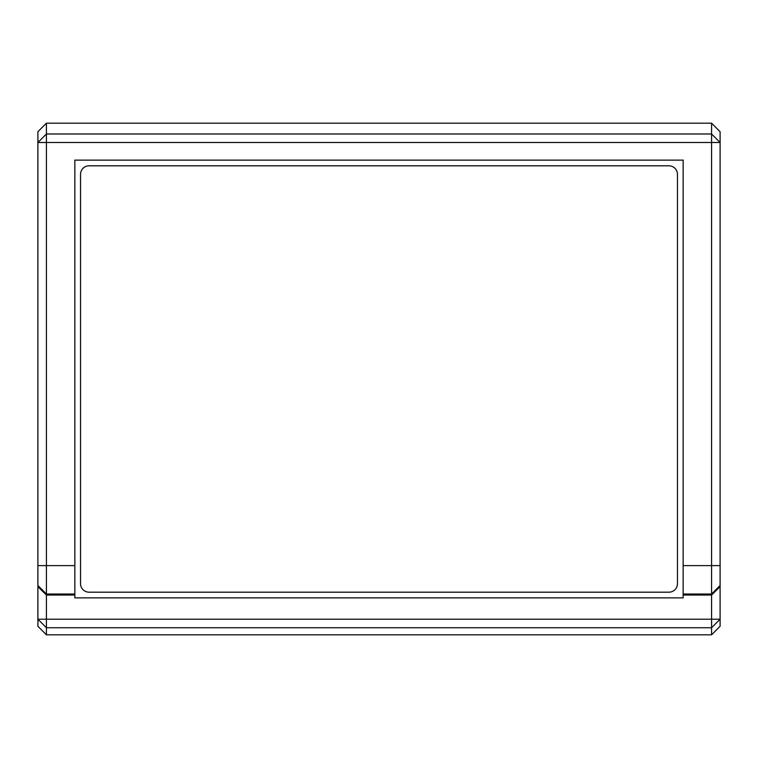 <?xml version="1.0" encoding="UTF-8"?>
<svg xmlns="http://www.w3.org/2000/svg" width="758" height="758" viewBox="0 0 758 758"><rect width="100%" height="100%" fill="white"/><g stroke="black" fill="none" stroke-linecap="round" stroke-linejoin="round"><path stroke-width="1.14" d="M606.4 634.825L624.895 634.825M133.105 634.825L151.6 634.825M151.6 123.175L133.105 123.175M624.895 123.175L606.4 123.175M80.537 174.34L80.537 583.66A8.527 8.527 0 0 0 89.065 592.188L668.935 592.188A8.527 8.527 0 0 0 677.462 583.66L677.462 174.34A8.527 8.527 0 0 0 668.935 165.812L89.065 165.812A8.527 8.527 0 0 0 80.537 174.34M46.428 634.825L46.428 627.738L37.9 619.22L37.9 626.288L46.428 634.825L711.572 634.825L720.1 626.288L720.1 131.712L711.572 123.175L46.428 123.175L37.9 131.712L37.9 142.504L46.428 133.986L46.428 123.175M37.9 586.645L37.9 585.498L46.428 594.026L46.428 619.22L37.9 619.22L37.9 586.645L46.428 595.03L74.853 595.03L74.853 597.873L683.148 597.873L683.148 595.03L711.572 595.03L711.572 619.22L720.1 619.22L711.572 627.738L711.572 619.22L46.428 619.22L46.428 627.738L711.572 627.738L711.572 634.825M37.9 565.61L37.9 142.504L711.572 142.504L711.572 133.986L46.428 133.986L46.428 594.026L74.853 594.026L74.853 565.61L37.9 565.61L37.9 585.498M711.572 123.175L711.572 133.986L720.1 142.504L711.572 142.504L711.572 594.026L720.1 585.498M720.1 565.61L683.148 565.61L683.148 594.026L711.572 594.026L711.572 595.03L720.1 586.645M683.148 565.61L683.148 160.127L74.853 160.127L74.853 565.61M74.853 594.026L74.853 595.03M683.148 595.03L683.148 594.026"/></g></svg>
